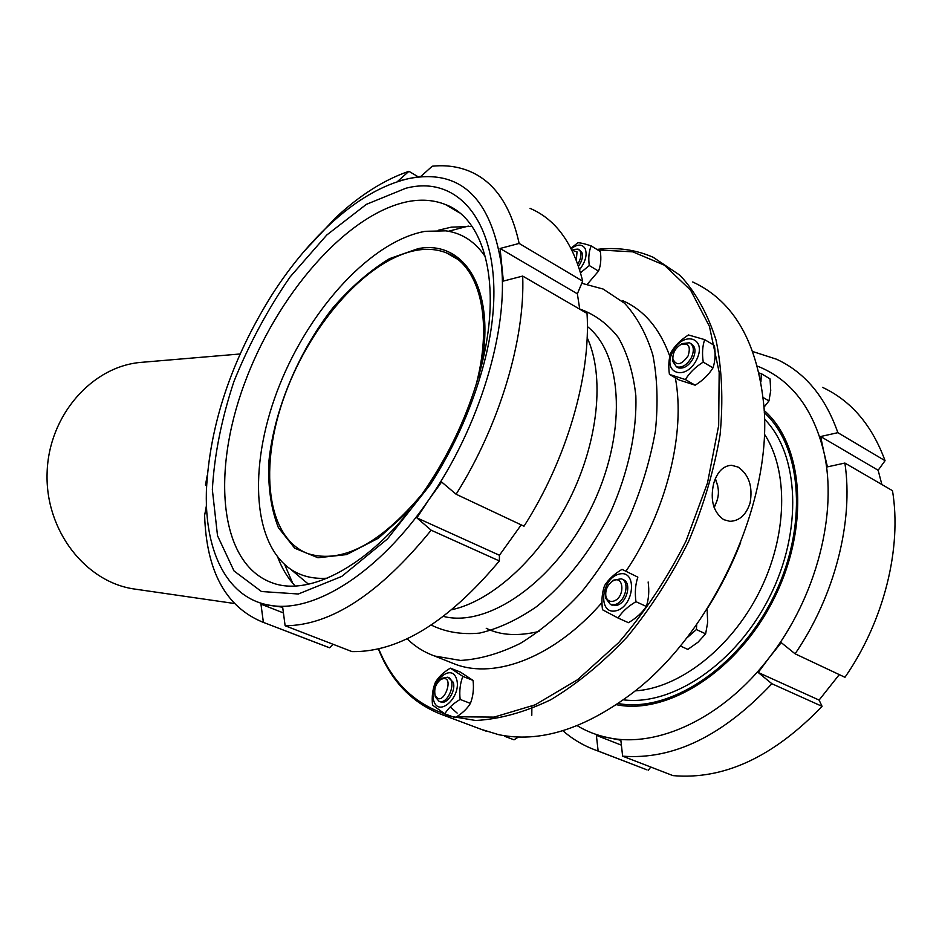 <?xml version="1.0" encoding="UTF-8"?>
<svg xmlns="http://www.w3.org/2000/svg" width="942" height="942" viewBox="0 0 942 942"><rect width="100%" height="100%" fill="white"/><g stroke="black" fill="none" stroke-linecap="round" stroke-linejoin="round"><path stroke-width="1.41" d="M421.627 494.656C379.756 544.146 341.993 563.846 308.328 553.766C266.021 538.271 258.65 465.678 285.143 394.215C311.307 322.659 368.322 258.143 417.777 250.089C428.163 248.476 437.736 249.418 446.496 252.915C478.995 264.973 493.443 318.514 476.299 384.018M407.085 638.77C415.01 646.542 424.183 652.288 434.603 656.021L460.567 660.436C479.572 659.329 499.507 653.642 520.384 643.362C541.367 630.457 561.644 613.466 581.202 592.424C599.842 569.38 616.068 543.97 629.904 516.169C641.926 487.673 650.427 459.225 655.42 430.812C658.222 403.176 657.351 377.883 652.83 354.946C646.342 333.915 636.922 316.689 624.581 303.265L603.127 289.041L581.779 283.295M449.923 662.12L455.492 664.334C495.539 679.323 554.379 657.233 601.985 602.562M625.971 571.217C666.536 511.223 685.847 432.955 675.32 377.789M669.856 356.441C659.906 328.676 644.128 310.071 622.532 300.592M738.139 467.091C748.972 474.65 752.952 486.614 750.079 502.981C746.17 514.885 739.423 521.008 729.814 521.315L723.762 519.678C713.388 512.283 710.021 500.237 713.647 483.529C717.215 471.895 723.162 465.807 731.51 465.266L738.139 467.091M597.687 249.901L632.812 251.855L664.451 265.22L690.639 290.23L709.432 326.379L719.17 372.278L718.664 425.572L707.477 483.069L686.047 540.979C667.113 578.588 644.669 612.441 618.729 642.574L577.599 679.688L535.174 704.816L494.079 717.109L456.54 716.78M445.931 714.236C414.621 703.921 392.202 682.114 378.684 648.826M692.735 281.976C734.053 301.11 757.804 342.829 763.997 407.121C772.146 502.851 712.764 632.153 632.8 692.794C584.264 729.285 539.483 743.226 498.459 734.619L481.185 729.32M378.378 648.897C391.342 681.761 412.89 703.804 443.011 715.025L475.616 720.489C499.472 719.241 524.517 712.329 550.764 699.753C577.175 683.88 602.692 662.885 627.337 636.745C650.804 608.085 671.21 576.374 688.531 541.615C703.544 505.948 714.071 470.329 720.088 434.768C723.338 400.185 721.972 368.569 716.002 339.932C707.595 313.674 695.62 292.138 680.053 275.323L653.218 257.307C635.768 249.665 616.986 247.028 596.887 249.406M450.217 706.971L457.129 713.082M707.995 607.46C720.901 586.89 731.769 565.282 740.624 542.627M571.971 250.219L577.034 251.891L576.292 260.051M578.518 266.197C582.203 260.863 583.286 256.189 581.767 252.162L578.977 249.642M577.787 264.078C580.825 259.074 581.638 254.787 580.213 251.22L578.094 249.1L573.101 249.5M570.958 248.229L577.87 242.742C580.613 242.789 585.053 243.848 591.176 245.909C588.891 251.42 588.255 257.967 589.28 265.55L580.543 272.744M587.361 284.166L598.5 271.108C600.76 265.538 601.373 259.015 600.348 251.526L591.176 245.909M589.28 265.55L598.5 271.108M579.613 269.612C585.547 261.77 587.384 254.752 585.123 248.558C582.144 243.943 577.493 243.978 571.193 248.676M760.936 381.828L761.36 373.691L759.134 373.008M761.36 373.691L770.05 378.908L770.721 390.612L768.955 400.915L763.173 397.512M763.997 407.227L768.955 400.915M688.107 355.888C681.431 365.119 676.356 366.167 672.882 358.996C672.682 353.038 675.261 348.269 680.63 344.69C688.531 342.488 691.016 346.22 688.107 355.888M676.909 367.062L678.629 367.945C684.163 368.852 689.002 365.661 693.147 358.384C696.103 351.225 695.432 346.35 691.122 343.736L690.71 343.5M672.823 356.747L672.659 361.245L676.438 366.791C682.067 368.157 687.083 365.037 691.487 357.418C694.454 350.259 693.783 345.373 689.473 342.758L682.232 343.571L679.924 345.113M669.421 374.41C668.219 365.979 668.761 358.608 671.045 352.284C675.084 345.514 680.889 339.744 688.472 334.963L704.687 339.638L714.389 345.467C715.661 353.909 715.19 361.387 712.988 367.863C708.749 374.692 702.814 380.474 695.172 385.196L679.158 380.003L669.421 374.41L685.387 379.567L695.172 385.196M704.687 339.638C702.449 346.044 701.967 353.533 703.227 362.105C695.49 366.944 689.532 372.761 685.387 379.567M703.227 362.105L712.988 367.863M696.75 359.444C707.477 337.283 682.762 330.324 672.541 352.061C661.837 373.656 686.047 381.604 696.75 359.444M686.318 638.417L696.385 629.562L705.64 633.825L707.678 622.415L707.136 609.874M696.385 629.562L696.715 624.393M680.254 645.976L687.848 649.391L698.01 642.22L705.64 633.825M613.03 601.267C609.321 601.903 606.931 600.231 605.859 596.227C605.164 590.269 607.249 585.347 612.088 581.485C624.287 573.089 625.606 598.441 613.03 601.267M611.393 604.858L616.409 605.4C626.901 603.551 632.27 582.344 622.992 579.601L622.097 579.177M605.635 593.366L605.788 598.358L610.416 604.411L614.655 604.599C625.147 602.75 630.516 581.52 621.249 578.788L613.477 580.154L610.557 582.709M635.956 601.679C628.09 606.318 622.12 611.77 618.058 618.023L602.491 609.745C601.337 600.808 602.032 592.765 604.564 585.618C608.508 579.377 614.325 573.961 622.038 569.357L637.852 577.14C635.367 584.405 634.731 592.589 635.956 601.679L646.318 606.448C648.767 599.1 649.379 590.952 648.143 581.991M622.038 569.357L637.852 577.14M618.058 618.023L628.444 622.686C636.203 618.152 642.161 612.736 646.318 606.448M615.997 610.793C634.602 606.495 637.487 569.015 619.012 574.125C600.843 578.612 597.628 615.22 615.997 610.793M531.794 715.284L531.889 706.229M503.746 735.608L505.383 735.855M504.83 736.361L514.049 739.823L518.465 736.997M435.016 694.678C434.003 688.614 435.852 683.598 440.562 679.629C456.87 671.764 442.681 710.974 435.063 694.831L435.016 694.678M440.479 701.849L440.774 701.955C447.25 704.793 456.234 690.568 453.196 682.22L448.098 677.322M434.804 693.807L435.345 697.009L439.043 701.295C448.345 705.181 457.482 679.877 447.768 677.192L442.139 678.24L439.985 680.042M450.347 668.137L462.863 676.403L473.061 680.43L460.485 672.141L450.347 668.137C443.494 672.223 438.501 677.004 435.345 682.467C432.59 689.273 431.648 696.833 432.531 705.122L444.824 713.824L455.092 717.674C461.992 713.636 467.102 708.867 470.411 703.38C473.12 696.397 474.003 688.743 473.061 680.43M462.863 676.403C460.12 683.327 459.213 691.004 460.143 699.435L470.411 703.38M460.143 699.435C453.161 703.556 448.051 708.36 444.824 713.824M433.72 700.66C438.701 718.251 462.098 696.315 456.552 679.005C451.183 661.79 428.445 683.609 433.72 700.66M714.189 507.679L717.38 499.837M717.792 485.978L715.378 478.583M715.131 479.16C719.865 488.721 719.464 498.012 713.954 507.02M618.188 703.521C668.702 712.929 737.068 669.468 772.57 598.841C808.366 528.38 802.619 447.238 764.28 412.62M577.163 725.67C586.595 731.381 596.945 735.384 608.202 737.668C657.104 748.337 722.867 718.393 769.367 657.457C816.478 597.405 838.203 512.236 823.732 451.43C812.734 407.686 790.632 379.261 757.439 366.132M616.445 704.71C667.513 715.166 737.445 671.34 773.617 599.371C810.12 527.555 803.738 444.918 764.186 410.5M562.869 730.709C572.83 739.435 584.158 746.064 596.839 750.574L598.146 751.021L596.368 735.361L620.849 740.247L622.627 756.167C673.059 760.053 722.808 735.914 771.887 683.727L758.192 672.482L769.367 657.457L781.224 642.621L795.095 653.807C834.765 595.956 853.711 521.326 844.88 463.052L827.441 466.867L823.732 451.43L820.647 436.523L837.862 432.672C825.31 396.817 804.88 372.337 776.561 359.232L752.846 351.566M837.862 432.672L885.056 460.697C872.021 425.219 851.191 400.786 822.554 387.374M885.056 460.697L878.144 470.258L881.865 484.506M795.095 653.807L844.962 677.286C884.008 621.049 902.059 548.103 892.486 490.676L844.88 463.052M622.627 756.167L672.977 775.619C723.821 780.023 773.512 756.921 822.072 706.347L771.887 683.727M641.137 767.6L598.146 751.021M839.287 674.602L819.093 700.083L822.072 706.347M650.804 767.059L648.237 770.273M621.39 745.157L596.368 735.361M819.093 700.083L758.192 672.482M878.144 470.258L820.647 436.523M410.535 509.434L378.378 538.223L346.585 554.591L317.972 557.746L294.752 548.244L278.396 527.65C271.119 509.186 267.917 487.426 268.8 462.357C273.839 410.63 298.108 352.296 332.82 307.916C350.907 287.086 369.817 270.66 389.529 258.65L418.248 248.606C464.241 239.739 495.939 289.017 481.327 366.12M587.149 337.613C604.811 375.823 598.641 440.891 569.71 498.919C540.79 556.969 492.89 600.666 452.101 609.639M327.333 578.188C313.168 579.177 300.898 576.174 290.525 569.145C250.69 541.426 249.065 460.367 279.939 384.183C310.636 307.904 371.537 240.893 425.289 231.308L445.884 230.849C462.192 233.11 475.416 241.858 485.53 257.072M304.172 251.255L335.776 217.567C359.903 195.135 384.289 179.71 408.922 171.303L418.107 176.766M522.692 276.077C525.177 339.391 499.566 425.183 456.116 494.244L524.011 526.201C566.766 459.413 590.952 375.823 587.031 313.415L522.692 276.077L503.358 281.081L500.084 248.476L519.136 243.436C510.894 205.603 494.279 181.512 469.269 171.15C457.859 166.499 445.507 164.85 432.225 166.216L421.027 176.272L408.958 178.544C459.861 168.653 490.641 197.29 501.309 264.431C508.739 329.606 479.348 427.538 428.798 499.778C378.719 573.007 314.522 612.736 271.296 605.494C227.964 599.418 205.097 553.095 206.345 493.184L206.404 490.499C209.689 424.924 231.426 359.868 271.637 295.341C289.123 267.999 308.481 244.402 329.712 224.549C356.194 199.963 382.605 184.632 408.958 178.544L397.83 181.194L408.922 171.303M405.814 188.259C472.825 170.537 517.17 252.939 480.926 374.292C469.481 413.161 452.572 449.97 430.2 484.73L387.433 538.965L341.746 576.41L298.331 594.002L261.464 591.517L234.028 570.97L217.52 535.692L212.35 489.675C214.34 455.045 221.535 418.99 233.934 381.486C248.959 344.289 267.669 309.459 290.065 276.972L326.815 234.97L366.356 204.355L405.814 188.259M407.462 201.694C421.262 198.998 433.944 199.951 445.507 204.567C486.661 219.592 503.864 291.184 478.124 377.93C467.385 414.398 451.524 448.922 430.553 481.515C380.78 559.195 312.614 598.57 271.861 582.698C219.262 563.493 211.55 472.943 244.108 384.536C276.312 295.976 345.726 214.423 407.462 201.694M438.277 230.272L451.147 227.187L471.966 226.374M295.117 585.9C287.816 578.129 282.023 568.568 277.737 557.205M448.451 231.261L468.327 226.092M292.703 583.216L284.684 564.588M333.009 644.257L329.641 647.79L323.341 645.435M521.197 524.871L499.448 555.262L499.354 560.937C448.098 622.073 399.008 652.3 352.061 651.617L285.132 625.759C330.866 625.523 379.544 593.672 431.165 530.216L416.882 517.853L428.798 499.778L441.621 481.986L456.116 494.244M530.075 208.37C555.91 219.38 573.442 243.637 582.674 281.163L577.364 293.81L579.73 309.176M206.581 485.542L205.45 485.059L207.24 475.545M329.641 647.79L262.241 621.944C225.633 606.601 206.428 571.087 204.614 515.392L206.369 505.984L206.404 490.499M499.354 560.937L431.165 530.216M519.136 243.436L582.674 281.163M263.383 622.321L260.946 604.128L282.671 607.213L285.132 625.759M500.084 248.476L577.364 293.81M416.882 517.853L499.448 555.262M260.946 604.128L283.424 612.924M240.128 353.98L141.689 362.317C92.304 365.932 48.56 415.281 47.1 473.002C45.134 530.711 85.875 582.568 134.953 589.103L233.946 603.433M443.529 616.421C487.697 627.843 554.179 582.439 590.54 509.186C627.242 436.087 623.604 354.91 587.384 326.568M431.295 625.088C445.531 632.094 461.604 634.767 479.525 633.118C498.177 628.797 517.217 619.954 536.669 606.577C565.506 583.51 591.658 550.199 610.84 511.577C628.338 472.248 637.016 431.507 635.838 395.699C633.33 373.02 627.513 353.662 618.411 337.613C607.684 323.871 594.779 314.334 579.707 309.011M764.303 433.956C788.76 470.706 787.7 535.833 759.181 592.247C730.721 648.708 679.147 688.19 635.191 690.886M623.451 699.835C672.199 706.159 735.938 663.874 769.414 597.299C803.137 530.852 799.216 454.174 764.468 419.084M457.164 259.003L446.496 252.915M455.492 664.334L434.603 656.021M486.402 731.275L443.011 715.025M678.099 367.745L676.438 366.791M672.882 358.996L672.659 361.245M680.63 344.69L682.232 343.571M612.17 605.211L610.416 604.411M605.859 596.227L605.788 598.358M612.088 581.485L613.477 580.154M440.774 701.955L439.043 701.295M435.063 694.831L435.345 697.009M440.562 679.629L442.139 678.24M539.13 631.411C517.994 636.439 500.355 635.391 486.237 628.29M646.918 769.826L596.839 750.574M290.525 569.145L308.446 584.17M329.712 224.549L335.776 217.567M478.124 377.93L480.926 374.292M430.553 481.515L430.2 484.73M445.507 204.567L459.484 212.833M262.241 621.944L328.464 647.401"/></g></svg>

